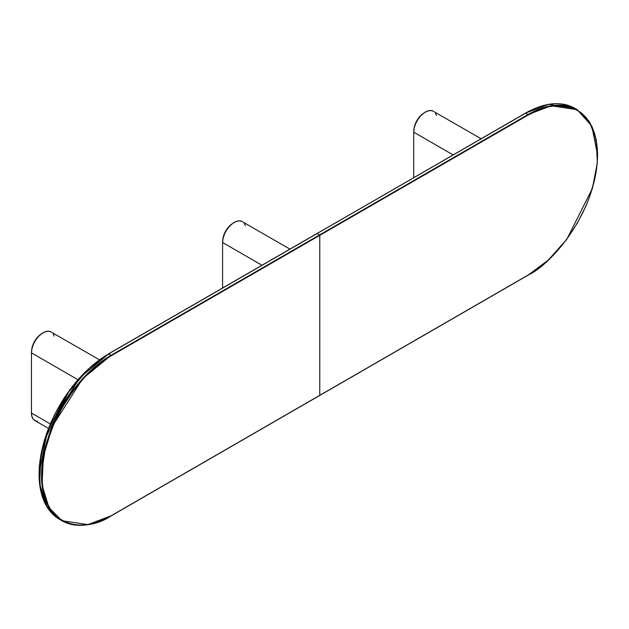 <?xml version="1.0" encoding="UTF-8"?>
<svg xmlns="http://www.w3.org/2000/svg" width="629" height="629" viewBox="0 0 629 629"><rect width="100%" height="100%" fill="white"/><g stroke="black" fill="none" stroke-linecap="round" stroke-linejoin="round"><path stroke-width="0.94" d="M597.55 154.828L591.858 126.162L577.194 109.698L551.216 105.782L528.046 114.564L528.281 114.965L319.768 235.348L319.768 395.327L528.281 274.944L541.789 265.603L548.386 259.887L560.934 246.647L566.76 239.24L577.265 223.232L585.874 206.139L589.373 197.388L594.57 179.902L596.221 171.332L597.22 162.997L597.22 147.312L594.57 133.466L592.274 127.396L589.373 121.979L585.874 117.261L581.825 113.299L577.265 110.114L572.225 107.756L566.76 106.23L560.934 105.562L554.786 105.751L548.386 106.804L541.789 108.699L528.281 114.965L528.046 114.564L319.54 234.947L319.768 235.348L528.281 114.965C548.543 100.05 596.606 96.3 597.55 154.962C596.606 214.709 548.543 266.46 528.281 274.944L319.768 395.327L528.046 275.077M319.768 395.327L319.768 235.348L111.262 355.731L104.469 360.032L91.158 370.78L84.75 377.125L72.775 391.427L62.279 407.435L53.669 424.528L47.261 442.053L44.974 450.773L42.324 467.677L42.324 483.355L43.322 490.549L47.261 503.279L50.171 508.696L53.669 513.406L57.719 517.376L62.279 520.56L67.319 522.919L72.775 524.444L78.609 525.113L84.75 524.924L91.158 523.871L104.469 519.24L111.262 515.701L319.54 395.46M528.046 114.564A98.289 56.752 -60 0 1 577.194 109.698L574.757 108.29A98.289 56.752 120 0 0 525.616 113.165L528.046 114.564L319.54 234.947L317.102 233.54L525.616 113.165L528.046 114.564M575.96 109.021A98.289 56.752 120 0 0 574.757 108.29L575.96 109.021M111.262 515.701L111.262 515.701C91.001 530.617 42.937 534.367 41.994 475.713C42.937 415.958 91.001 364.215 111.262 355.731L108.432 353.907L525.38 113.299M525.451 113.141L548.779 104.375L574.757 108.29C560.974 100.813 544.541 102.433 525.451 113.141L316.874 233.673M316.945 233.524L108.432 353.907L88.264 369.011L69.835 389.713L44.274 440.473L39.328 466.16L40.342 489.11L47.246 507.351L59.456 519.302L46.515 506.101L39.603 483.717L40.948 454.846L50.076 424.669L80.064 377.471L108.597 353.923A98.289 56.752 120 0 0 44.384 440.536A98.289 56.752 120 0 0 59.456 519.302L61.886 520.71L87.863 524.625L111.034 515.835A98.289 56.752 -60 0 1 61.886 520.71A98.289 56.752 -60 0 1 46.821 441.943A98.289 56.752 -60 0 1 111.034 355.33L108.597 353.923L317.102 233.54L319.54 234.947L111.034 355.33L111.262 355.731L319.768 235.348L319.54 234.947L111.034 355.33L82.493 378.878L52.514 426.069L43.377 456.253L42.041 485.116L48.944 507.509L61.886 520.71C75.669 528.187 92.101 526.567 111.191 515.859L528.211 275.093L548.378 259.989L566.808 239.295L592.369 188.543L597.314 162.848L596.3 139.897L589.404 121.656L577.194 109.698M108.369 354.056L88.956 368.468L66.768 394.108L47.206 431.801L39.092 474.172M101.576 358.365L88.257 369.113M81.856 375.45L75.716 382.353L64.417 397.583L54.817 414.22L50.768 422.861M47.277 431.612L44.368 440.386L40.429 457.668M39.43 466.003L39.092 474.038M413.717 132.153L453.116 154.907L413.717 132.153L413.717 177.653L413.717 132.153A16.385 9.459 120 0 1 420.864 115.673A16.385 9.459 120 0 1 433.491 111.278L430.763 110.515L427.563 111.042L424.166 112.811L420.864 115.673L417.947 119.368L415.667 123.598L414.212 127.986L413.717 132.153M436.432 115.343L435.512 113.267M434.254 111.813L481.083 138.757M423.466 113.314A14.742 8.515 120 0 0 413.858 129.959L414.621 125.824L416.885 120.611L420.266 116.05L423.466 113.314M31.45 352.853L77.917 379.68L31.45 352.853L31.45 413.049L31.45 352.853A16.385 9.459 120 0 1 38.597 336.366A16.385 9.459 120 0 1 51.224 331.978L48.496 331.216L45.296 331.742L41.899 333.512L38.597 336.366L35.688 340.069L33.4 344.299L31.945 348.686L31.45 352.853M48.425 428.388L34.847 420.542A16.385 9.459 120 0 1 31.45 413.049L50.257 423.899L31.45 413.049L31.945 416.642L33.4 419.346L35.688 420.943L37.575 421.304M54.165 336.043L53.253 333.96M51.987 332.513L99.406 359.796M41.2 334.015A14.742 8.515 120 0 0 31.599 350.652L32.362 346.516L34.619 341.311L37.999 336.743L41.2 334.015M222.58 242.503L261.986 265.257L222.58 242.503L222.58 288.003L222.58 242.503A16.385 9.459 120 0 1 229.734 226.015A16.385 9.459 120 0 1 242.354 221.628L239.625 220.865L236.425 221.392L233.029 223.161L229.734 226.015L226.817 229.719L224.537 233.949L223.083 238.336L222.58 242.503M245.302 225.693L244.382 223.617M243.124 222.163L289.953 249.108M232.337 223.665A14.742 8.515 120 0 0 222.729 240.302L223.492 236.166L225.748 230.961L229.137 226.393L232.337 223.665"/></g></svg>
